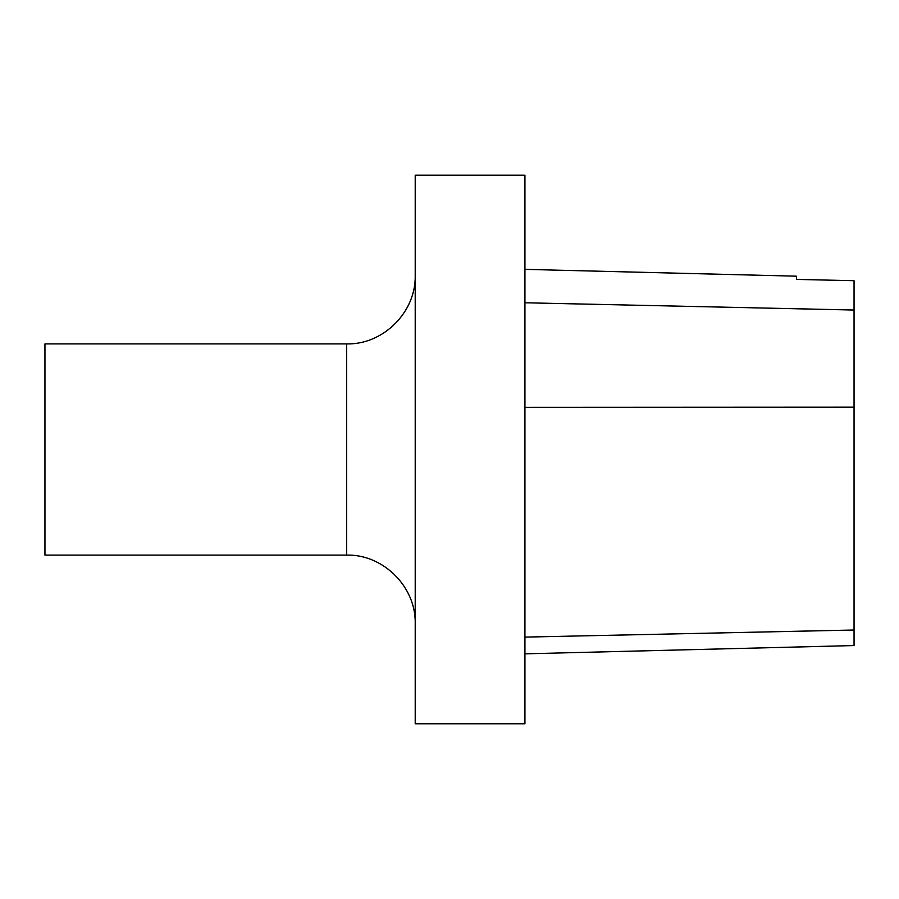 <?xml version="1.0" encoding="UTF-8"?>
<svg xmlns="http://www.w3.org/2000/svg" width="899" height="899" viewBox="0 0 899 899"><rect width="100%" height="100%" fill="white"/><g stroke="black" fill="none" stroke-linecap="round" stroke-linejoin="round"><path stroke-width="1.35" d="M524.926 449.5L524.926 723.774L415.214 723.774L415.214 175.226L524.926 175.226L524.926 449.5M346.643 555.099L346.643 343.901L44.95 343.901L44.95 555.099L346.643 555.099C383.289 554.155 416.158 587.025 415.214 623.659M524.926 653.831L854.05 645.561L854.05 280.702L796.458 279.409L796.458 276.184L524.926 269.363M854.05 630.019L524.926 637.11M854.05 407.168L524.926 407.326M854.05 310.043L524.926 302.772M346.643 343.901C383.289 344.845 416.158 311.975 415.214 275.341"/></g></svg>
